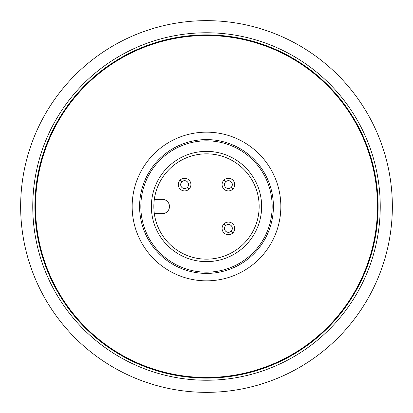 <?xml version="1.0" encoding="UTF-8"?>
<svg xmlns="http://www.w3.org/2000/svg" width="413" height="413" viewBox="0 0 413 413"><rect width="100%" height="100%" fill="white"/><g stroke="black" fill="none" stroke-linecap="round" stroke-linejoin="round"><path stroke-width="0.62" d="M206.5 272.167A65.667 65.667 0 0 0 272.167 206.5A65.667 65.667 0 0 0 206.5 140.833A65.667 65.667 0 0 0 140.833 206.5A65.667 65.667 0 0 0 206.5 272.167M206.5 261.635A55.136 55.136 0 0 0 261.635 206.5A55.136 55.136 0 0 0 206.5 151.364A55.136 55.136 0 0 0 151.364 206.5A55.136 55.136 0 0 0 206.5 261.635M206.5 153.843A52.657 52.657 0 0 0 153.843 206.5A52.657 52.657 0 0 0 206.5 259.157A52.657 52.657 0 0 0 259.157 206.5A52.657 52.657 0 0 0 206.5 153.843M154.328 199.376L162.366 199.376A7.124 7.124 0 0 1 169.485 206.5A7.124 7.124 0 0 1 162.361 213.624L154.328 213.624M223.934 223.934A6.319 6.319 0 0 0 223.934 232.87A6.319 6.319 0 0 0 232.87 232.87A6.319 6.319 0 0 0 232.87 223.934A6.319 6.319 0 0 0 223.934 223.934L225.632 225.632A3.918 3.918 0 0 0 225.632 231.177A3.918 3.918 0 0 0 231.177 231.177L232.87 232.87A6.319 6.319 0 0 0 232.87 223.934A6.319 6.319 0 0 0 223.934 223.934A6.319 6.319 0 0 0 223.934 232.87A6.319 6.319 0 0 0 232.87 232.87A6.319 6.319 0 0 1 223.934 232.87A6.319 6.319 0 0 1 223.934 223.934A6.319 6.319 0 0 0 223.934 232.87A6.319 6.319 0 0 0 232.87 232.87M180.13 180.13A6.319 6.319 0 0 0 180.13 189.066A6.319 6.319 0 0 0 189.066 189.066A6.319 6.319 0 0 0 189.066 180.13A6.319 6.319 0 0 0 180.13 180.13L181.823 181.823A3.918 3.918 0 0 0 181.823 187.368A3.918 3.918 0 0 0 187.368 187.368L189.066 189.066A6.319 6.319 0 0 0 189.066 180.13A6.319 6.319 0 0 0 180.13 180.13A6.319 6.319 0 0 0 180.13 189.066A6.319 6.319 0 0 0 189.066 189.066A6.319 6.319 0 0 1 180.13 189.066A6.319 6.319 0 0 1 180.13 180.13A6.319 6.319 0 0 0 180.13 189.066A6.319 6.319 0 0 0 189.066 189.066M223.934 180.13A6.319 6.319 0 0 0 223.934 189.066A6.319 6.319 0 0 0 232.87 189.066A6.319 6.319 0 0 0 232.87 180.13A6.319 6.319 0 0 0 223.934 180.13L225.632 181.823A3.918 3.918 0 0 0 225.632 187.368A3.918 3.918 0 0 0 231.177 187.368L232.87 189.066A6.319 6.319 0 0 0 232.87 180.13A6.319 6.319 0 0 0 223.934 180.13A6.319 6.319 0 0 0 223.934 189.066A6.319 6.319 0 0 0 232.87 189.066A6.319 6.319 0 0 1 223.934 189.066A6.319 6.319 0 0 1 223.934 180.13A6.319 6.319 0 0 0 223.934 189.066A6.319 6.319 0 0 0 232.87 189.066M231.177 231.177A3.918 3.918 0 0 0 231.177 225.632A3.918 3.918 0 0 0 225.632 225.632M187.368 187.368A3.918 3.918 0 0 0 187.368 181.823A3.918 3.918 0 0 0 181.823 181.823M231.177 187.368A3.918 3.918 0 0 0 231.177 181.823A3.918 3.918 0 0 0 225.632 181.823M206.5 280.84A74.34 74.34 0 0 0 280.84 206.5A74.34 74.34 0 0 0 206.5 132.16A74.34 74.34 0 0 0 132.16 206.5A74.34 74.34 0 0 0 206.5 280.84M206.5 273.406A66.906 66.906 0 0 0 273.406 206.5A66.906 66.906 0 0 0 206.5 139.594A66.906 66.906 0 0 0 139.594 206.5A66.906 66.906 0 0 0 206.5 273.406M206.5 377.482A170.982 170.982 0 0 0 377.482 206.5A170.982 170.982 0 0 0 206.5 35.518A170.982 170.982 0 0 0 35.518 206.5A170.982 170.982 0 0 0 206.5 377.482M20.65 206.5A185.85 185.85 0 0 0 206.5 392.35A185.85 185.85 0 0 0 392.35 206.5A185.85 185.85 0 0 0 206.5 20.65A185.85 185.85 0 0 0 20.65 206.5M380.239 206.5A173.739 173.739 0 0 1 206.5 380.239A173.739 173.739 0 0 1 32.761 206.5A173.739 173.739 0 0 1 206.5 32.761A173.739 173.739 0 0 1 380.239 206.5M378.101 206.5A171.601 171.601 0 0 1 206.5 378.101A171.601 171.601 0 0 1 34.898 206.5A171.601 171.601 0 0 1 206.5 34.898A171.601 171.601 0 0 1 378.101 206.5"/></g></svg>
